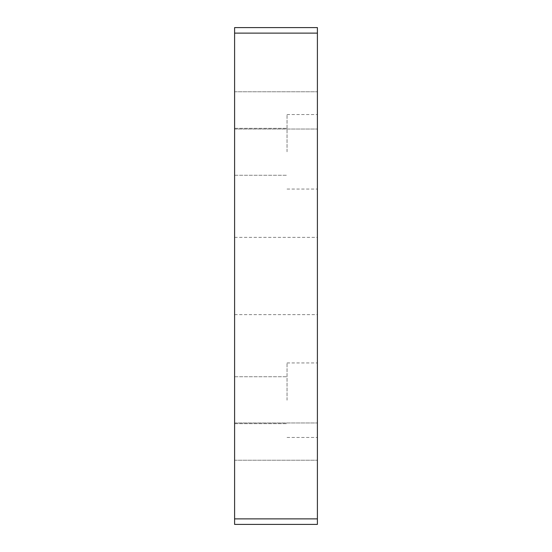 <?xml version="1.0" encoding="UTF-8"?>
<svg xmlns="http://www.w3.org/2000/svg" width="552" height="552" viewBox="0 0 552 552"><rect width="100%" height="100%" fill="white"/><g stroke="black" fill="none" stroke-linecap="round" stroke-linejoin="round"><path stroke-width="0.41" stroke-dasharray="2.76 2.07" d="M317.4 33.12L234.6 33.12L234.6 27.6L317.4 27.6L317.4 518.88L234.6 518.88L234.6 33.12M317.4 518.88L317.4 524.4L234.6 524.4L234.6 518.88M317.4 276L317.4 237.36L317.4 276M317.4 441.6L317.4 422.97L317.4 441.6M317.4 110.4L317.4 91.77L317.4 110.4M317.4 400.2L317.4 362.94L317.4 400.2M317.4 151.8L317.4 114.54L317.4 151.8M234.6 276L234.6 314.64L234.6 276M234.6 441.6L234.6 460.23L234.6 441.6M234.6 110.4L234.6 129.03L234.6 110.4M234.6 400.2L234.6 376.74L234.6 400.2M234.6 151.8L234.6 128.34L234.6 151.8M287.04 400.2L287.04 362.94L287.04 400.2M287.04 151.8L287.04 114.54L287.04 151.8M234.6 314.64L317.4 314.64M234.6 237.36L317.4 237.36M234.6 460.23L317.4 460.23L234.6 460.23M234.6 422.97L317.4 422.97L234.6 422.97M234.6 129.03L317.4 129.03L234.6 129.03M234.6 91.77L317.4 91.77L234.6 91.77M234.6 423.66L287.04 423.66L234.6 423.66M234.6 376.74L287.04 376.74L234.6 376.74M287.04 437.46L317.4 437.46L287.04 437.46M287.04 362.94L317.4 362.94L287.04 362.94M234.6 175.26L287.04 175.26L234.6 175.26M234.6 128.34L287.04 128.34L234.6 128.34M287.04 189.06L317.4 189.06L287.04 189.06M287.04 114.54L317.4 114.54L287.04 114.54"/><path stroke-width="0.83" d="M234.6 33.12L317.4 33.12L317.4 27.6L234.6 27.6L234.6 524.4L317.4 524.4L317.4 518.88L234.6 518.88M317.4 33.12L317.4 518.88"/></g></svg>
